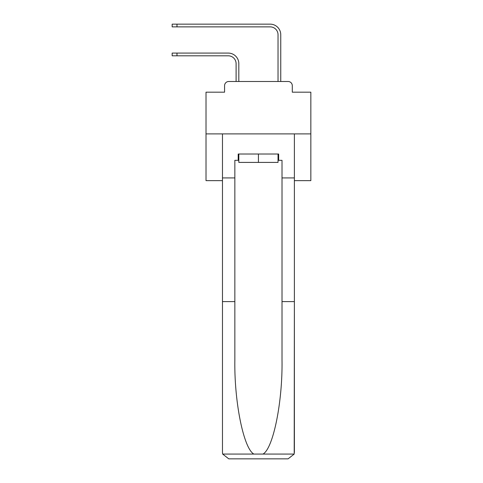 <?xml version="1.0" encoding="UTF-8"?>
<svg xmlns="http://www.w3.org/2000/svg" width="483" height="483" viewBox="0 0 483 483"><rect width="100%" height="100%" fill="white"/><g stroke="black" fill="none" stroke-linecap="round" stroke-linejoin="round"><path stroke-width="0.72" d="M224.571 85.678L224.571 92.181L224.571 85.678A4.19 4.19 0 0 1 228.767 81.488L236.102 81.488L236.102 63.665A7.861 7.861 0 0 0 228.242 55.805A7.861 7.861 0 0 1 236.102 63.665A7.861 7.861 0 0 0 228.242 55.805A7.861 7.861 0 0 1 236.102 63.665A7.861 7.861 0 0 0 228.242 55.805A7.861 7.861 0 0 1 236.102 63.665A7.861 7.861 0 0 0 228.242 55.805A7.861 7.861 0 0 1 236.102 63.665A7.861 7.861 0 0 0 228.242 55.805A7.861 7.861 0 0 1 236.102 63.665A7.861 7.861 0 0 0 228.242 55.805A7.861 7.861 0 0 1 236.102 63.665A7.861 7.861 0 0 0 228.242 55.805A7.861 7.861 0 0 1 236.102 63.665A7.861 7.861 0 0 0 228.242 55.805A7.861 7.861 0 0 1 236.102 63.665A7.861 7.861 0 0 0 228.242 55.805A7.861 7.861 0 0 1 236.102 63.665A7.861 7.861 0 0 0 228.242 55.805A7.861 7.861 0 0 1 236.102 63.665A7.861 7.861 0 0 0 228.242 55.805A7.861 7.861 0 0 1 236.102 63.665A7.861 7.861 0 0 0 228.242 55.805A7.861 7.861 0 0 1 236.102 63.665A7.861 7.861 0 0 0 228.242 55.805A7.861 7.861 0 0 1 236.102 63.665A7.861 7.861 0 0 0 228.242 55.805A7.861 7.861 0 0 1 236.102 63.665A7.861 7.861 0 0 0 228.242 55.805A7.861 7.861 0 0 1 236.102 63.665A7.861 7.861 0 0 0 228.242 55.805A7.861 7.861 0 0 1 236.102 63.665A7.861 7.861 0 0 0 228.242 55.805L172.159 55.805L172.159 53.082L176.983 53.082L176.983 55.805M294.382 180.648L310.841 180.648L310.841 92.181L292.287 92.181L292.287 85.678A4.19 4.19 0 0 0 288.091 81.488L228.767 81.488M310.841 133.9L206.018 133.9L206.018 92.181L224.571 92.181M206.018 133.9L206.018 180.648L222.476 180.648M176.983 53.082L228.242 53.082A10.59 10.59 0 0 1 238.825 63.665L238.825 81.488L238.825 63.665L238.825 81.488L238.825 63.665L238.825 81.488L238.825 63.665L238.825 81.488L238.825 63.665L238.825 81.488L238.825 63.665L238.825 81.488L238.825 63.665L238.825 81.488L238.825 63.665L238.825 81.488L238.825 63.665L238.825 81.488L238.825 63.665L238.825 81.488L238.825 63.665L238.825 81.488L238.825 63.665L238.825 81.488L238.825 63.665L238.825 81.488L238.825 63.665L238.825 81.488L238.825 63.665L238.825 81.488L238.825 63.665L238.825 81.488L238.825 63.665L238.825 81.488L242.074 81.488M274.779 81.488L278.033 81.488L278.033 34.74A7.861 7.861 0 0 0 270.166 26.873A7.861 7.861 0 0 1 278.033 34.74A7.861 7.861 0 0 0 270.166 26.873A7.861 7.861 0 0 1 278.033 34.74A7.861 7.861 0 0 0 270.166 26.873A7.861 7.861 0 0 1 278.033 34.74A7.861 7.861 0 0 0 270.166 26.873A7.861 7.861 0 0 1 278.033 34.74A7.861 7.861 0 0 0 270.166 26.873A7.861 7.861 0 0 1 278.033 34.74A7.861 7.861 0 0 0 270.166 26.873A7.861 7.861 0 0 1 278.033 34.74A7.861 7.861 0 0 0 270.166 26.873A7.861 7.861 0 0 1 278.033 34.74A7.861 7.861 0 0 0 270.166 26.873A7.861 7.861 0 0 1 278.033 34.74A7.861 7.861 0 0 0 270.166 26.873A7.861 7.861 0 0 1 278.033 34.74A7.861 7.861 0 0 0 270.166 26.873A7.861 7.861 0 0 1 278.033 34.74A7.861 7.861 0 0 0 270.166 26.873A7.861 7.861 0 0 1 278.033 34.74A7.861 7.861 0 0 0 270.166 26.873A7.861 7.861 0 0 1 278.033 34.74A7.861 7.861 0 0 0 270.166 26.873A7.861 7.861 0 0 1 278.033 34.74A7.861 7.861 0 0 0 270.166 26.873A7.861 7.861 0 0 1 278.033 34.74A7.861 7.861 0 0 0 270.166 26.873A7.861 7.861 0 0 1 278.033 34.74A7.861 7.861 0 0 0 270.166 26.873A7.861 7.861 0 0 1 278.033 34.74A7.861 7.861 0 0 0 270.166 26.873L172.159 26.873L172.159 24.15L176.983 24.15L176.983 26.873M176.983 24.15L270.166 24.15A10.59 10.59 0 0 1 280.756 34.74L280.756 81.488L280.756 34.74L280.756 81.488L280.756 34.74L280.756 81.488L280.756 34.74L280.756 81.488L280.756 34.74L280.756 81.488L280.756 34.74L280.756 81.488L280.756 34.74L280.756 81.488L280.756 34.74L280.756 81.488L280.756 34.74L280.756 81.488L280.756 34.74L280.756 81.488L280.756 34.74L280.756 81.488L280.756 34.74L280.756 81.488L280.756 34.74L280.756 81.488L280.756 34.74L280.756 81.488L280.756 34.74L280.756 81.488L280.756 34.74L280.756 81.488L280.756 34.74L280.756 81.488L288.091 81.488M292.287 92.181L292.287 85.678M278.033 160.314L278.661 160.314L278.661 154.023L238.197 154.023L238.197 160.314L234.847 160.314L234.847 301.615L222.476 301.615L222.476 452.559L222.657 454.068L228.767 458.85L288.091 458.85L294.201 454.068L294.382 301.615L294.382 452.559M272.158 458.85L288.091 458.85L272.158 458.85M234.847 301.615L234.847 360.258C234.195 401.916 243.655 448.592 253.865 454.068L262.994 454.068C273.203 448.592 282.664 401.916 282.012 360.258L282.012 160.314L278.661 160.314M222.476 452.559L222.476 133.9L294.382 133.9L294.382 177.925L282.012 177.925M234.847 177.925L222.476 177.925M294.382 177.925L294.382 301.615L282.012 301.615M238.197 160.314L238.825 160.314M238.825 154.023L238.825 162.409L278.033 162.409L278.033 154.023M258.429 154.023L258.429 162.409M222.657 454.068L253.865 454.068M262.994 454.068L294.201 454.068"/></g></svg>
